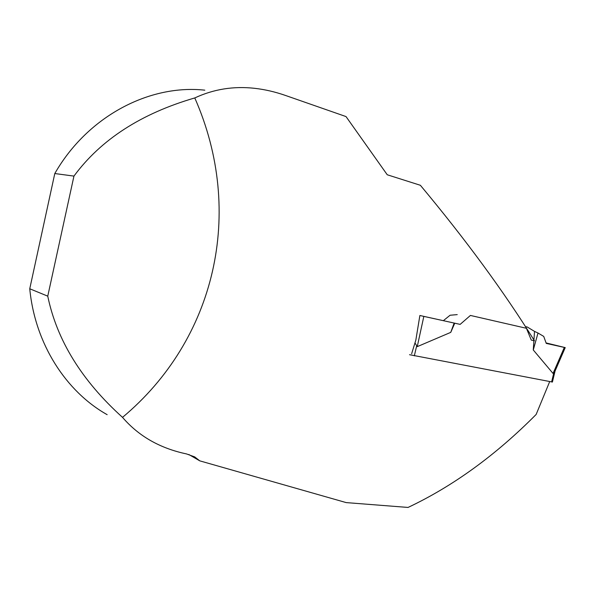 <?xml version="1.0" encoding="UTF-8"?>
<svg xmlns="http://www.w3.org/2000/svg" width="595" height="595" viewBox="0 0 595 595"><rect width="100%" height="100%" fill="white"/><g stroke="black" fill="none" stroke-linecap="round" stroke-linejoin="round"><path stroke-width="0.89" d="M533.938 339.976L534.511 331.4L527.289 327.019L525.445 326.596L527.289 327.019M411.636 353.735L415.853 340.057L419.877 315.491L443.342 320.675L423.833 316.399L417.244 346.654L450.75 332.367L454.766 323.197M417.244 346.654L415.005 342.913M409.531 354.702L552.405 382.042M533.894 340.667L533.276 349.964L553.053 373.459L554.577 371.801M457.235 314.621L450.073 315.246L443.342 320.675L460.151 324.387L470.422 315.439L526.419 328.284L531.276 340.087L534.451 340.794C503.913 291.654 465.885 239.822 420.375 185.283L387.248 174.766L346.015 116.575L285.541 95.475C275.121 91.846 264.827 89.458 254.667 88.32L254.601 88.313M533.276 349.964L538.006 333.022L534.511 331.4M538.006 333.022L543.726 336.413L546.255 343.404L564.335 347.421L553.053 373.459M450.75 332.367L454.156 323.055M423.833 316.399L420.167 315.551M564.335 347.421L546.084 342.928L565.228 347.606L546.255 343.404M254.667 88.32C233.59 85.963 213.627 89.168 194.781 97.937C245.281 212.534 215.368 339.782 122.518 417.363C130.662 426.831 140.093 434.61 150.818 440.709C161.476 446.748 173.361 451.151 186.488 453.918L194.691 456.893L199.771 460.85L346.208 502.604L408.051 507.438C453.026 486.204 495.724 455.212 536.14 414.462L549.691 381.596M107.16 414.678C66.119 391.607 35.06 344.036 29.75 288.768L47.756 296.154C56.845 340.199 81.768 380.607 122.518 417.363M194.781 97.937C141.112 113.548 100.838 139.602 73.951 176.098L54.792 173.539C87.763 115.921 149.836 84.133 204.814 90.172M199.771 460.85L188.838 454.506M47.756 296.154L73.951 176.098M29.75 288.768L54.792 173.539M414.321 355.855L416.649 345.97M551.602 381.96L553.752 373.095M552.398 382.072L555.031 371.191M554.719 371.86L565.228 347.606"/></g></svg>
